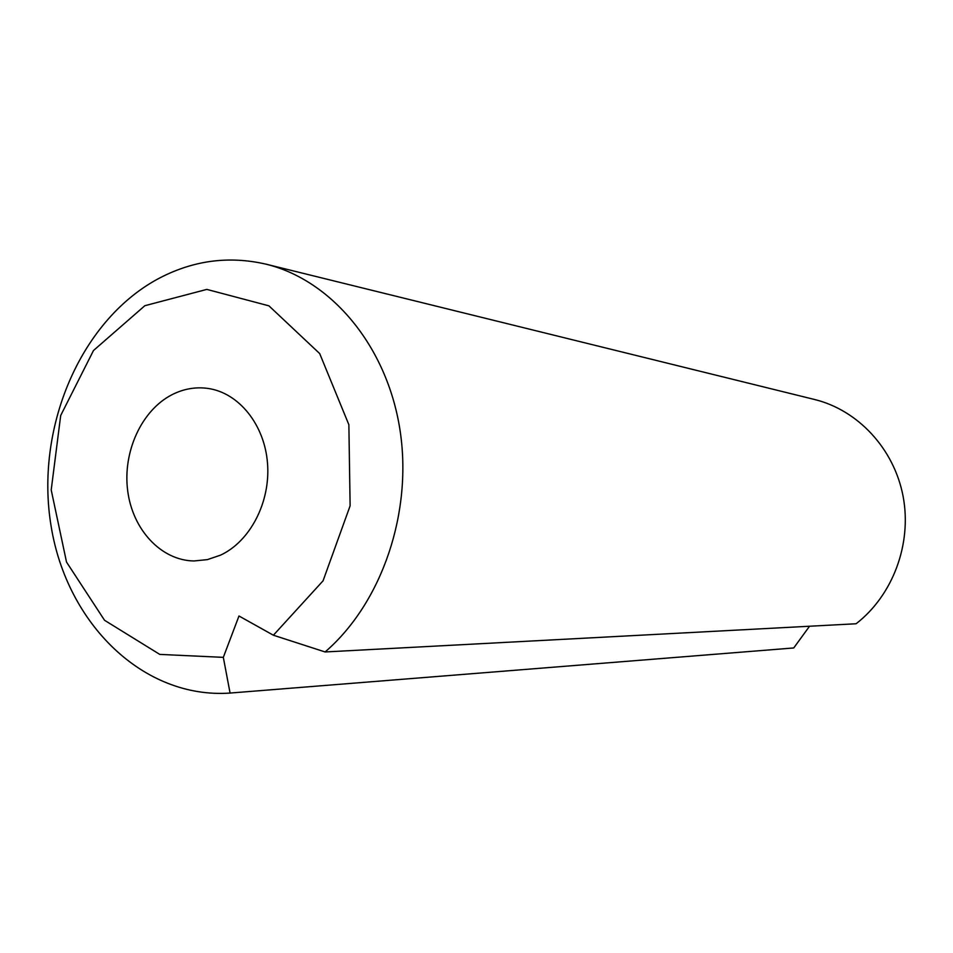 <?xml version="1.0" encoding="UTF-8"?>
<svg xmlns="http://www.w3.org/2000/svg" width="953" height="953" viewBox="0 0 953 953"><rect width="100%" height="100%" fill="white"/><g stroke="black" fill="none" stroke-linecap="round" stroke-linejoin="round"><path stroke-width="1.43" d="M220.524 555.146C250.234 541.387 270.628 501.993 267.519 463.289C264.577 424.55 238.762 392.719 207.921 388.419C195.508 386.727 183.488 388.836 171.874 394.768C141.473 410.421 122.592 451.96 127.69 490.783C132.598 529.654 161.009 560.424 193.912 560.972L207.373 559.625L220.524 555.146M223.324 657.356L238.977 615.995L273.38 635.222L323.055 580.83L350.12 505.805L348.869 424.728L319.696 353.587L268.925 305.842L206.813 289.402L144.856 305.699L93.501 350.501L60.694 415.496L51.212 489.949L66.519 562.079L104.544 620.284L159.77 654.401L223.324 657.356L230.078 693.057L793.73 647.957L809.55 626.24M325.104 651.959L856.092 623.762C892.901 595.315 912.116 543.794 903.099 496.299C894.081 448.792 858.034 410.159 814.624 399.51L265.982 264.16C331.227 280.027 386.513 345.558 399.795 428.695C413.114 511.785 382.082 602.808 325.104 651.959L273.38 635.222M230.078 693.057C143.248 699.157 66.901 623.679 51.164 526.485C34.844 429.362 79.337 322.197 156.888 279.479C191.779 260.562 228.148 255.452 265.982 264.16"/></g></svg>
